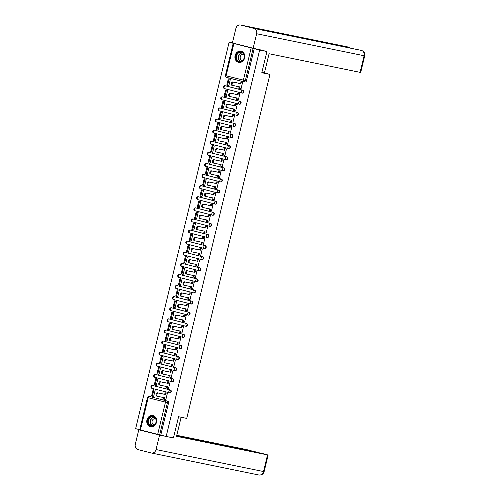 <?xml version="1.0" encoding="UTF-8"?>
<svg xmlns="http://www.w3.org/2000/svg" width="500" height="500" viewBox="0 0 500 500"><rect width="100%" height="100%" fill="white"/><g stroke="black" fill="none" stroke-linecap="round" stroke-linejoin="round"><path stroke-width="0.75" d="M241.9 93.05L242.2 93.106A1.462 1.262 -78.4 0 0 242.887 90.262L242.488 90.181A1.462 1.262 101.6 0 1 241.8 93.025A1.462 0.744 -75.7 0 1 241.781 93.025A1.462 0.744 -75.7 0 1 241.412 91.456A1.462 0.744 104.3 0 1 242.488 90.181L225.2 85.769A1.462 0.744 104.3 0 0 224.125 87.044A1.462 0.744 104.3 0 0 224.494 88.612A1.462 0.744 104.3 0 0 224.513 88.619L241.762 93.019M239.213 104.15L239.519 104.213A1.462 1.262 -78.4 0 0 240.206 101.363L239.8 101.281A1.462 1.262 101.6 0 1 239.112 104.125A1.462 0.744 -75.7 0 1 239.094 104.125L221.831 99.719A1.462 0.744 104.3 0 1 221.812 99.712A1.462 0.744 104.3 0 1 221.444 98.144A1.462 0.744 104.3 0 1 222.519 96.869L239.8 101.281A1.462 0.744 104.3 0 0 238.725 102.556A1.462 0.744 -75.7 0 0 239.094 104.125A1.462 1.462 0 0 0 239.163 104.138L239.569 104.219M236.531 115.25L236.831 115.312A1.462 1.262 -78.4 0 0 237.519 112.463L237.119 112.381A1.462 1.262 101.6 0 1 236.425 115.231A1.462 0.744 -75.7 0 1 236.412 115.225L219.144 110.819A1.462 0.744 104.3 0 1 219.125 110.812A1.462 0.744 104.3 0 1 218.756 109.244A1.462 0.744 104.3 0 1 219.831 107.975L237.119 112.381A1.462 0.744 104.3 0 0 236.044 113.656A1.462 0.744 -75.7 0 0 236.412 115.225A1.462 1.462 0 0 0 236.481 115.244L236.881 115.325M233.844 126.35L234.144 126.412A1.462 1.262 -78.4 0 0 234.831 123.569L234.431 123.481A1.462 1.262 101.6 0 1 233.744 126.331A1.462 0.744 -75.7 0 1 233.725 126.325L216.456 121.919A1.462 0.744 104.3 0 1 216.438 121.919A1.462 0.744 104.3 0 1 216.069 120.35A1.462 0.744 104.3 0 1 217.144 119.075L234.431 123.481A1.462 0.744 104.3 0 0 233.356 124.756A1.462 0.744 -75.7 0 0 233.725 126.325A1.462 1.462 0 0 0 233.794 126.344L234.194 126.425M231.156 137.45L231.456 137.513A1.462 1.262 -78.4 0 0 232.15 134.669L231.744 134.588A1.462 1.262 101.6 0 1 231.056 137.431A1.462 0.744 -75.7 0 1 231.038 137.425L213.769 133.025A1.462 0.744 104.3 0 1 213.756 133.019A1.462 0.744 104.3 0 1 213.388 131.45A1.462 0.744 104.3 0 1 214.462 130.175L231.744 134.588A1.462 0.744 104.3 0 0 230.669 135.856A1.462 0.744 -75.7 0 0 231.038 137.425A1.462 1.462 0 0 0 231.106 137.444L231.506 137.525M228.475 148.556L228.775 148.619A1.462 1.262 -78.4 0 0 229.462 145.769L229.056 145.688A1.462 1.262 101.6 0 1 228.369 148.531A1.462 0.744 -75.7 0 1 228.35 148.531L211.088 144.125A1.462 0.744 104.3 0 1 211.069 144.119A1.462 0.744 104.3 0 1 210.7 142.55A1.462 0.744 104.3 0 1 211.775 141.275L229.056 145.688A1.462 0.744 104.3 0 0 227.981 146.962A1.462 0.744 -75.7 0 0 228.35 148.531A1.462 1.462 0 0 0 228.419 148.544L228.825 148.625M225.787 159.656L226.088 159.719A1.462 1.262 -78.4 0 0 226.775 156.869L226.375 156.788A1.462 1.262 101.6 0 1 225.688 159.637A1.462 0.744 -75.7 0 1 225.669 159.631L208.4 155.225A1.462 0.744 104.3 0 1 208.381 155.219A1.462 0.744 104.3 0 1 208.012 153.65A1.462 0.744 104.3 0 1 209.088 152.381L226.375 156.788A1.462 0.744 104.3 0 0 225.3 158.062A1.462 0.744 -75.7 0 0 225.669 159.631A1.462 1.462 0 0 0 225.738 159.644L226.137 159.731M223.1 170.756L223.4 170.819A1.462 1.262 -78.4 0 0 224.088 167.975L223.688 167.887A1.462 1.262 101.6 0 1 223 170.738A1.462 0.744 -75.7 0 1 222.981 170.731L205.712 166.325A1.462 0.744 104.3 0 1 205.694 166.325A1.462 0.744 104.3 0 1 205.325 164.756A1.462 0.744 104.3 0 1 206.4 163.481L223.688 167.887A1.462 0.744 104.3 0 0 222.613 169.163A1.462 0.744 -75.7 0 0 222.981 170.731A1.462 1.462 0 0 0 223.05 170.75L223.45 170.831M220.413 181.856L220.719 181.919A1.462 1.262 -78.4 0 0 221.406 179.075L221 178.994A1.462 1.262 101.6 0 1 220.312 181.838A1.462 0.744 -75.7 0 1 220.294 181.831L203.031 177.425A1.462 0.744 104.3 0 1 203.012 177.425A1.462 0.744 104.3 0 1 202.644 175.856A1.462 0.744 104.3 0 1 203.719 174.581L221 178.994A1.462 0.744 104.3 0 0 219.925 180.263A1.462 0.744 -75.7 0 0 220.294 181.831A1.462 1.462 0 0 0 220.362 181.85L220.769 181.931M217.731 192.963L218.031 193.019A1.462 1.262 -78.4 0 0 218.719 190.175L218.319 190.094A1.462 1.262 101.6 0 1 217.625 192.938A1.462 0.744 -75.7 0 1 217.613 192.938A1.462 0.744 -75.7 0 1 217.244 191.369A1.462 0.744 104.3 0 1 218.319 190.094L201.031 185.681A1.462 0.744 104.3 0 0 199.956 186.956A1.462 0.744 104.3 0 0 200.325 188.525A1.462 0.744 104.3 0 0 200.344 188.531L217.594 192.931M215.044 204.062L215.344 204.125A1.462 1.262 -78.4 0 0 216.031 201.275L215.631 201.194A1.462 1.262 101.6 0 1 214.944 204.037A1.462 0.744 -75.7 0 1 214.925 204.037A1.462 0.744 -75.7 0 1 214.556 202.469A1.462 0.744 104.3 0 1 215.631 201.194L198.344 196.781A1.462 0.744 104.3 0 0 197.269 198.056A1.462 0.744 104.3 0 0 197.638 199.625A1.462 0.744 104.3 0 0 197.656 199.631L214.906 204.031M212.356 215.162L212.656 215.225A1.462 1.262 -78.4 0 0 213.35 212.375L212.944 212.294A1.462 1.262 101.6 0 1 212.256 215.144A1.462 0.744 -75.7 0 1 212.237 215.138A1.462 0.744 -75.7 0 1 211.869 213.569A1.462 0.744 104.3 0 1 212.944 212.294L195.662 207.887A1.462 0.744 104.3 0 0 194.587 209.156A1.462 0.744 104.3 0 0 194.956 210.725A1.462 0.744 104.3 0 0 194.969 210.731L212.219 215.131M209.675 226.262L209.975 226.325A1.462 1.262 -78.4 0 0 210.662 223.481L210.256 223.394A1.462 1.262 101.6 0 1 209.569 226.244A1.462 0.744 -75.7 0 1 209.55 226.238A1.462 0.744 -75.7 0 1 209.181 224.669A1.462 0.744 104.3 0 1 210.256 223.394L192.975 218.988A1.462 0.744 104.3 0 0 191.9 220.263A1.462 0.744 104.3 0 0 192.269 221.831A1.462 0.744 104.3 0 0 192.288 221.831L209.537 226.231M206.988 237.369L207.288 237.425A1.462 1.262 -78.4 0 0 207.975 234.581L207.575 234.5A1.462 1.262 101.6 0 1 206.887 237.344A1.462 0.744 -75.7 0 1 206.869 237.344A1.462 0.744 -75.7 0 1 206.5 235.775A1.462 0.744 104.3 0 1 207.575 234.5L190.287 230.087A1.462 0.744 104.3 0 0 189.213 231.363A1.462 0.744 104.3 0 0 189.581 232.931A1.462 0.744 104.3 0 0 189.6 232.938L206.85 237.338M204.3 248.469L204.6 248.531A1.462 1.262 -78.4 0 0 205.287 245.681L204.887 245.6A1.462 1.262 101.6 0 1 204.2 248.444A1.462 0.744 -75.7 0 1 204.181 248.444A1.462 0.744 -75.7 0 1 203.812 246.875A1.462 0.744 104.3 0 1 204.887 245.6L187.6 241.188A1.462 0.744 104.3 0 0 186.525 242.463A1.462 0.744 104.3 0 0 186.894 244.031A1.462 0.744 104.3 0 0 186.912 244.037L204.163 248.438M201.612 259.569L201.919 259.631A1.462 1.262 -78.4 0 0 202.606 256.781L202.2 256.7A1.462 1.262 101.6 0 1 201.513 259.55A1.462 0.744 -75.7 0 1 201.494 259.544A1.462 0.744 -75.7 0 1 201.125 257.975A1.462 0.744 104.3 0 1 202.2 256.7L184.919 252.294A1.462 0.744 104.3 0 0 183.844 253.562A1.462 0.744 104.3 0 0 184.213 255.131A1.462 0.744 104.3 0 0 184.231 255.138L201.481 259.538M198.931 270.669L199.231 270.731A1.462 1.262 -78.4 0 0 199.919 267.887L199.519 267.8A1.462 1.262 101.6 0 1 198.825 270.65A1.462 0.744 -75.7 0 1 198.812 270.644A1.462 0.744 -75.7 0 1 198.444 269.075A1.462 0.744 104.3 0 1 199.519 267.8L182.231 263.394A1.462 0.744 104.3 0 0 181.156 264.669A1.462 0.744 104.3 0 0 181.525 266.238A1.462 0.744 104.3 0 0 181.544 266.238L198.794 270.637M196.244 281.769L196.544 281.831A1.462 1.262 -78.4 0 0 197.231 278.988L196.831 278.906A1.462 1.262 101.6 0 1 196.144 281.75A1.462 0.744 -75.7 0 1 196.125 281.744A1.462 0.744 -75.7 0 1 195.756 280.175A1.462 0.744 104.3 0 1 196.831 278.906L179.544 274.494A1.462 0.744 104.3 0 0 178.469 275.769A1.462 0.744 104.3 0 0 178.837 277.337A1.462 0.744 104.3 0 0 178.856 277.337L196.106 281.744M193.556 292.875L193.856 292.931A1.462 1.262 -78.4 0 0 194.55 290.087L194.144 290.006A1.462 1.262 101.6 0 1 193.456 292.85A1.462 0.744 -75.7 0 1 193.438 292.85A1.462 0.744 -75.7 0 1 193.069 291.281A1.462 0.744 104.3 0 1 194.144 290.006L176.863 285.594A1.462 0.744 104.3 0 0 175.787 286.869A1.462 0.744 104.3 0 0 176.156 288.438A1.462 0.744 104.3 0 0 176.169 288.444L193.419 292.844M190.875 303.975L191.175 304.037A1.462 1.262 -78.4 0 0 191.863 301.188L191.456 301.106A1.462 1.262 101.6 0 1 190.769 303.956A1.462 0.744 -75.7 0 1 190.75 303.95L173.487 299.544A1.462 0.744 104.3 0 1 173.469 299.538A1.462 0.744 104.3 0 1 173.1 297.969A1.462 0.744 104.3 0 1 174.175 296.694L191.456 301.106A1.462 0.744 104.3 0 0 190.381 302.381A1.462 0.744 -75.7 0 0 190.75 303.95A1.462 1.462 0 0 0 190.819 303.962L191.225 304.05M188.188 315.075L188.487 315.138A1.462 1.262 -78.4 0 0 189.175 312.288L188.775 312.206A1.462 1.262 101.6 0 1 188.088 315.056A1.462 0.744 -75.7 0 1 188.069 315.05A1.462 0.744 -75.7 0 1 187.7 313.481A1.462 0.744 104.3 0 1 188.775 312.206L171.488 307.8A1.462 0.744 104.3 0 0 170.413 309.069A1.462 0.744 104.3 0 0 170.781 310.637A1.462 0.744 104.3 0 0 170.8 310.644L188.05 315.044M185.5 326.175L185.8 326.238A1.462 1.262 -78.4 0 0 186.488 323.394L186.088 323.312A1.462 1.262 101.6 0 1 185.4 326.156A1.462 0.744 -75.7 0 1 185.381 326.15L168.113 321.744A1.462 0.744 104.3 0 1 168.094 321.744A1.462 0.744 104.3 0 1 167.725 320.175A1.462 0.744 104.3 0 1 168.8 318.9L186.088 323.312A1.462 0.744 104.3 0 0 185.012 324.581A1.462 0.744 -75.7 0 0 185.381 326.15A1.462 1.462 0 0 0 185.45 326.169L185.85 326.25M182.812 337.281L183.119 337.337A1.462 1.262 -78.4 0 0 183.806 334.494L183.4 334.412A1.462 1.262 101.6 0 1 182.712 337.256A1.462 0.744 -75.7 0 1 182.694 337.256L165.431 332.85A1.462 0.744 104.3 0 1 165.413 332.844A1.462 0.744 104.3 0 1 165.044 331.275A1.462 0.744 104.3 0 1 166.119 330L183.4 334.412A1.462 0.744 104.3 0 0 182.325 335.688A1.462 0.744 -75.7 0 0 182.694 337.256A1.462 1.462 0 0 0 182.763 337.269L183.169 337.35M180.131 348.381L180.431 348.444A1.462 1.262 -78.4 0 0 181.119 345.594L180.719 345.513A1.462 1.262 101.6 0 1 180.025 348.356A1.462 0.744 -75.7 0 1 180.012 348.356L162.744 343.95A1.462 0.744 104.3 0 1 162.725 343.944A1.462 0.744 104.3 0 1 162.356 342.375A1.462 0.744 104.3 0 1 163.431 341.1L180.719 345.513A1.462 0.744 104.3 0 0 179.644 346.788A1.462 0.744 -75.7 0 0 180.012 348.356A1.462 1.462 0 0 0 180.081 348.369L180.481 348.45M177.444 359.481L177.744 359.544A1.462 1.262 -78.4 0 0 178.431 356.694L178.031 356.613A1.462 1.262 101.6 0 1 177.344 359.462A1.462 0.744 -75.7 0 1 177.325 359.456A1.462 0.744 -75.7 0 1 176.956 357.887A1.462 0.744 104.3 0 1 178.031 356.613L160.744 352.206A1.462 0.744 104.3 0 0 159.669 353.475A1.462 0.744 104.3 0 0 160.037 355.044A1.462 0.744 104.3 0 0 160.056 355.05L177.306 359.45M174.756 370.581L175.056 370.644A1.462 1.262 -78.4 0 0 175.75 367.8L175.344 367.713A1.462 1.262 101.6 0 1 174.656 370.562A1.462 0.744 -75.7 0 1 174.638 370.556L157.369 366.15A1.462 0.744 104.3 0 1 157.356 366.15A1.462 0.744 104.3 0 1 156.988 364.581A1.462 0.744 104.3 0 1 158.062 363.306L175.344 367.713A1.462 0.744 104.3 0 0 174.269 368.988A1.462 0.744 -75.7 0 0 174.638 370.556A1.462 1.462 0 0 0 174.706 370.575L175.106 370.656M172.075 381.681L172.375 381.744A1.462 1.262 -78.4 0 0 173.062 378.9L172.656 378.819A1.462 1.262 101.6 0 1 171.969 381.662A1.462 0.744 -75.7 0 1 171.95 381.656L154.688 377.256A1.462 0.744 104.3 0 1 154.669 377.25A1.462 0.744 104.3 0 1 154.3 375.681A1.462 0.744 104.3 0 1 155.375 374.406L172.656 378.819A1.462 0.744 104.3 0 0 171.581 380.087A1.462 0.744 -75.7 0 0 171.95 381.656A1.462 1.462 0 0 0 172.019 381.675L172.425 381.756M169.387 392.788L169.688 392.844A1.462 1.262 -78.4 0 0 170.375 390L169.975 389.919A1.462 1.262 101.6 0 1 169.288 392.762A1.462 0.744 -75.7 0 1 169.269 392.762A1.462 0.744 -75.7 0 1 168.9 391.194A1.462 0.744 104.3 0 1 169.975 389.919L152.688 385.506A1.462 0.744 104.3 0 0 151.613 386.781A1.462 0.744 104.3 0 0 151.981 388.35A1.462 0.744 104.3 0 0 152 388.356L169.25 392.756M146.944 419.931A5.713 4.913 -78.4 0 0 150.562 426.744A5.713 4.913 -78.4 0 0 156.475 422.362A5.713 4.913 -78.4 0 0 152.856 415.55A5.713 4.913 -78.4 0 0 146.944 419.931M235.094 55.575A5.713 4.913 -78.4 0 0 238.713 62.387A5.713 4.913 -78.4 0 0 244.619 58.006A5.713 4.913 -78.4 0 0 241 51.194A5.713 4.913 -78.4 0 0 235.094 55.575M232.381 42.912L229.119 42.244L135.638 428.663L139.725 429.706M266.931 51.525L259.656 50.038L166.175 436.45L173.45 437.944L178.575 416.731L186.731 418.4L269.95 74.4L261.8 72.731L266.931 51.525L257.613 49.15M229.119 42.244L253.119 48.425L245.319 80.662A1.462 1.262 101.6 0 1 243.756 81.775A1.462 0.744 104.3 0 0 243.756 81.775A1.462 1.462 0 0 0 243.806 81.788L244.938 82.019A1.462 1.262 101.6 0 1 244.887 82.006L243.856 81.794M259.656 50.038L253.119 48.425M150.306 396.669A1.462 1.262 101.6 0 1 150.406 396.694L166.556 400.869A1.462 1.262 101.6 0 1 167.431 402.606L159.637 434.844L157.681 434.381L139.706 429.775L147.506 397.537L148.194 397.731L140.4 429.969M159.637 434.844L166.175 436.45M165.1 399.456L165.837 399.644L167.387 393.244L166.462 393.05M152.762 396.312L153.619 396.531L155.169 390.125L154.244 389.925M155.444 385.206L156.306 385.431L157.856 379.025L156.931 378.825M167.781 388.356L168.525 388.544L170.075 382.144L169.144 381.95M158.131 374.106L158.994 374.325L160.544 367.925L159.619 367.725M170.469 377.256L171.206 377.444L172.756 371.037L171.831 370.85M160.819 363.006L161.681 363.225L163.231 356.819L162.306 356.625M173.156 366.156L173.894 366.344L175.444 359.938L174.519 359.744M163.506 351.906L164.363 352.125L165.912 345.719L164.988 345.519M175.844 355.05L176.581 355.244L178.131 348.837L177.206 348.644M166.188 340.806L167.05 341.025L168.6 334.619L167.675 334.419M178.525 343.95L179.269 344.137L180.812 337.738L179.887 337.544M168.875 329.7L169.737 329.919L171.287 323.519L170.362 323.319M181.213 332.85L181.95 333.038L183.5 326.631L182.575 326.444M171.562 318.6L172.419 318.819L173.969 312.419L173.044 312.219M183.9 321.75L184.638 321.938L186.188 315.531L185.263 315.338M174.244 307.5L175.106 307.719L176.656 301.312L175.731 301.119M186.581 310.65L187.325 310.837L188.875 304.431L187.944 304.237M176.931 296.4L177.794 296.619L179.344 290.212L178.419 290.012M189.269 299.544L190.006 299.731L191.556 293.331L190.631 293.137M179.619 285.294L180.481 285.519L182.031 279.113L181.106 278.913M191.956 288.444L192.694 288.631L194.244 282.225L193.319 282.038M182.306 274.194L183.162 274.413L184.713 268.012L183.787 267.812M194.644 277.344L195.381 277.531L196.931 271.125L196.006 270.931M184.988 263.094L185.85 263.312L187.4 256.906L186.475 256.712M197.325 266.244L198.069 266.431L199.613 260.025L198.688 259.831M187.675 251.994L188.538 252.213L190.087 245.806L189.163 245.606M200.012 255.138L200.75 255.331L202.3 248.925L201.375 248.731M190.362 240.894L191.219 241.112L192.769 234.706L191.844 234.506M202.7 244.037L203.438 244.225L204.988 237.825L204.062 237.631M193.044 229.788L193.906 230.006L195.456 223.606L194.531 223.406M205.381 232.938L206.125 233.125L207.675 226.719L206.744 226.531M195.731 218.688L196.594 218.906L198.144 212.5L197.219 212.306M208.069 221.838L208.806 222.025L210.356 215.619L209.431 215.425M198.419 207.587L199.281 207.806L200.831 201.4L199.906 201.206M210.756 210.731L211.494 210.925L213.044 204.519L212.119 204.325M201.106 196.488L201.962 196.706L203.512 190.3L202.587 190.1M213.444 199.631L214.181 199.819L215.731 193.419L214.806 193.225M203.787 185.381L204.65 185.606L206.2 179.2L205.275 179M216.125 188.531L216.869 188.719L218.412 182.312L217.488 182.125M206.475 174.281L207.338 174.5L208.888 168.1L207.963 167.9M218.812 177.431L219.55 177.619L221.1 171.213L220.175 171.019M209.163 163.181L210.019 163.4L211.569 156.994L210.644 156.8M221.5 166.331L222.237 166.519L223.787 160.113L222.862 159.919M211.844 152.081L212.706 152.3L214.256 145.894L213.331 145.694M224.181 155.225L224.925 155.419L226.475 149.012L225.544 148.819M214.531 140.975L215.394 141.2L216.944 134.794L216.019 134.594M226.869 144.125L227.606 144.312L229.156 137.912L228.231 137.719M217.219 129.875L218.081 130.094L219.631 123.694L218.706 123.494M229.556 133.025L230.294 133.212L231.844 126.806L230.919 126.619M219.906 118.775L220.763 118.994L222.312 112.587L221.388 112.394M232.244 121.925L232.981 122.112L234.531 115.706L233.606 115.512M222.587 107.675L223.45 107.894L225 101.487L224.075 101.294M234.925 110.819L235.669 111.013L237.213 104.606L236.287 104.412M225.275 96.575L226.137 96.794L227.688 90.388L226.762 90.188M237.613 99.719L238.35 99.906L239.9 93.506L238.975 93.312M227.963 85.469L228.819 85.694L230.369 79.287L229.444 79.088M240.3 88.619L241.038 88.806L242.587 82.4L241.663 82.212M225.506 85.831A1.462 1.262 -78.4 0 1 225.606 85.85L242.887 90.262M222.819 96.931A1.462 1.262 -78.4 0 1 222.919 96.956L240.206 101.363M220.131 108.031A1.462 1.262 -78.4 0 1 220.231 108.056L237.519 112.463M217.444 119.138A1.462 1.262 -78.4 0 1 217.55 119.156L234.831 123.569M214.762 130.238A1.462 1.262 -78.4 0 1 214.862 130.256L232.15 134.669M212.075 141.337A1.462 1.262 -78.4 0 1 212.175 141.356L229.462 145.769M209.387 152.438A1.462 1.262 -78.4 0 1 209.494 152.463L226.775 156.869M206.706 163.544A1.462 1.262 -78.4 0 1 206.806 163.562L224.088 167.975M204.019 174.644A1.462 1.262 -78.4 0 1 204.119 174.662L221.406 179.075M201.331 185.744A1.462 1.262 -78.4 0 1 201.431 185.763L218.719 190.175M198.644 196.844A1.462 1.262 -78.4 0 1 198.75 196.869L216.031 201.275M195.963 207.95A1.462 1.262 -78.4 0 1 196.062 207.969L213.35 212.375M193.275 219.05A1.462 1.262 -78.4 0 1 193.375 219.069L210.662 223.481M190.588 230.15A1.462 1.262 -78.4 0 1 190.694 230.169L207.975 234.581M187.906 241.25A1.462 1.262 -78.4 0 1 188.006 241.275L205.287 245.681M185.219 252.35A1.462 1.262 -78.4 0 1 185.319 252.375L202.606 256.781M182.531 263.456A1.462 1.262 -78.4 0 1 182.631 263.475L199.919 267.887M179.844 274.556A1.462 1.262 -78.4 0 1 179.95 274.575L197.231 278.988M177.162 285.656A1.462 1.262 -78.4 0 1 177.262 285.675L194.55 290.087M174.475 296.756A1.462 1.262 -78.4 0 1 174.575 296.781L191.863 301.188M171.788 307.863A1.462 1.262 -78.4 0 1 171.894 307.881L189.175 312.288M169.106 318.962A1.462 1.262 -78.4 0 1 169.206 318.981L186.488 323.394M166.419 330.062A1.462 1.262 -78.4 0 1 166.519 330.081L183.806 334.494M163.731 341.163A1.462 1.262 -78.4 0 1 163.831 341.188L181.119 345.594M161.044 352.262A1.462 1.262 -78.4 0 1 161.15 352.287L178.431 356.694M158.363 363.369A1.462 1.262 -78.4 0 1 158.463 363.387L175.75 367.8M155.675 374.469A1.462 1.262 -78.4 0 1 155.775 374.487L173.062 378.9M152.988 385.569A1.462 1.262 -78.4 0 1 153.094 385.588L170.375 390M263.587 72.775L269.95 74.4M254.25 48.656L246.45 80.894A1.462 1.262 101.6 0 1 244.938 82.019M160.769 435.075L168.569 402.837A1.462 1.262 -78.4 0 0 167.688 401.1M156.594 396.069L156.613 396.075A1.681 0.856 -75.7 0 1 156.594 396.069A1.681 0.856 -75.7 0 1 156.175 394.25A1.681 0.856 -75.7 0 1 157.406 392.8L158.2 393.006A1.681 0.856 104.3 0 0 156.969 394.45A1.681 0.856 104.3 0 0 157.387 396.275A1.681 0.856 104.3 0 0 157.406 396.281L164.719 397.775L164.35 399.306L163.556 399.1L163.912 397.612M167.375 393.275L165.087 392.769L164.713 394.3L165.506 394.5L158.2 393.006M165.881 392.969L165.506 394.5M165.844 399.613L164.35 399.306M153.112 389.694L151.581 396.031L152.375 396.231L153.906 389.9L153.112 389.694L154.994 390.081M155.162 390.156L153.906 389.9M153.631 396.488L152.375 396.231M164.713 394.3L157.406 392.8M165.087 392.769L167.331 393.225M181.131 417.256L176.519 436.306L268.144 455.025L261.512 453.281L176.612 435.913M258.7 474.963A4.506 3.875 -78.4 0 0 258.856 475L151.394 453.013A4.506 3.875 -78.4 0 1 151.237 452.975L137.981 449.594A4.506 3.875 -78.4 0 1 135.287 444.256L138.787 429.775L143.094 430.656M151.394 453.013A4.506 3.875 -78.4 0 0 156.05 449.556L159.556 435.075L138.787 429.775M257.125 452.388L246.769 449.631L176.762 435.306M257.175 452.175L176.669 435.7M159.556 435.075L165.725 436.337M261.875 72.425L264.425 72.95L269.075 53.738L360.087 72.356L364.106 55.744L256.644 33.75L253.144 48.231L262.044 50.281M256.644 33.75A4.506 3.875 -78.4 0 0 253.95 28.419L275.881 32.906L262.625 29.525L240.694 25.038L253.95 28.419M240.694 25.038A4.506 3.875 -78.4 0 0 240.538 25A4.506 3.875 -78.4 0 0 235.881 28.456L232.375 42.938L253.144 48.231M362.638 55.256L364.712 55.838C365.138 53.2 364.05 51.394 361.463 50.419L361.413 50.406A4.506 3.875 -78.4 0 1 364.106 55.744L364.712 55.838L360.694 72.456L360.087 72.356M349.819 48.031A4.506 3.875 -78.4 0 0 348.156 47.025L348.35 47.081M275.881 32.906L361.413 50.406A4.506 3.875 -78.4 0 0 361.287 50.381L361.569 50.45M150.838 426.006A4.944 4.256 101.6 0 1 147.881 420.15A4.944 4.256 101.6 0 1 153.162 416.4A4.944 4.256 101.6 0 1 156.125 422.256A4.944 4.256 101.6 0 1 150.838 426.006M153.262 416.794A4.575 3.938 -78.4 0 0 153.1 416.756A4.575 3.938 -78.4 0 0 148.344 420.363A4.575 3.938 -78.4 0 0 151.106 425.688A4.575 3.938 -78.4 0 0 151.269 425.725A4.575 3.938 -78.4 0 0 156.025 422.125A4.575 3.938 -78.4 0 0 153.262 416.794M155.544 418.606A3.256 2.806 -78.4 0 0 155.506 418.594A3.256 2.806 -78.4 0 0 152.119 421.163A3.256 2.806 -78.4 0 0 154.088 424.956A3.256 2.806 -78.4 0 0 154.2 424.981A3.256 2.806 -78.4 0 0 154.238 424.988M153.494 415.731A5.675 4.881 -78.4 0 0 153.338 415.688A5.675 4.881 -78.4 0 0 153.138 415.644A5.675 4.881 -78.4 0 0 147.244 420.112A5.675 4.881 -78.4 0 0 150.669 426.719A5.675 4.881 -78.4 0 0 150.863 426.763A5.675 4.881 -78.4 0 0 151.225 426.825M238.988 61.656A4.944 4.256 101.6 0 1 236.025 55.8A4.944 4.256 101.6 0 1 241.312 52.05A4.944 4.256 101.6 0 1 244.269 57.9A4.944 4.256 101.6 0 1 238.988 61.656M241.406 52.444A4.575 3.938 -78.4 0 0 241.25 52.406A4.575 3.938 -78.4 0 0 236.494 56.006A4.575 3.938 -78.4 0 0 239.256 61.337A4.575 3.938 -78.4 0 0 239.412 61.375A4.575 3.938 -78.4 0 0 244.169 57.769A4.575 3.938 -78.4 0 0 241.406 52.444M243.694 54.25A3.256 2.806 -78.4 0 0 243.65 54.244A3.256 2.806 -78.4 0 0 240.263 56.806A3.256 2.806 -78.4 0 0 242.231 60.6A3.256 2.806 -78.4 0 0 242.344 60.625A3.256 2.806 -78.4 0 0 242.387 60.637M241.644 51.381A5.675 4.881 -78.4 0 0 241.481 51.337A5.675 4.881 -78.4 0 0 241.287 51.294A5.675 4.881 -78.4 0 0 235.387 55.756A5.675 4.881 -78.4 0 0 238.812 62.369A5.675 4.881 -78.4 0 0 239.013 62.413A5.675 4.881 -78.4 0 0 239.375 62.469M160.05 385.169L159.3 384.975A1.681 0.856 -75.7 0 1 159.275 384.969A1.681 0.856 -75.7 0 1 158.856 383.144A1.681 0.856 -75.7 0 1 160.087 381.7L160.888 381.906A1.681 0.856 104.3 0 0 159.65 383.35A1.681 0.856 104.3 0 0 160.075 385.175A1.681 0.856 104.3 0 0 160.094 385.175L167.4 386.675L167.031 388.2L166.238 388L166.6 386.506M170.062 382.175L167.769 381.669L167.4 383.2L168.194 383.4L160.888 381.906M168.562 381.869L168.194 383.4M168.531 388.512L167.031 388.2M155.8 378.594L154.269 384.925L155.062 385.131L156.594 378.794L155.8 378.594L157.681 378.981M157.85 379.056L156.594 378.794M156.319 385.387L155.062 385.131M167.4 383.2L160.087 381.7M167.769 381.669L170.019 382.125M161.962 373.869L161.981 373.875A1.681 0.856 -75.7 0 1 161.962 373.869A1.681 0.856 -75.7 0 1 161.544 372.044A1.681 0.856 -75.7 0 1 162.775 370.6L163.569 370.8A1.681 0.856 104.3 0 0 162.338 372.25A1.681 0.856 104.3 0 0 162.756 374.069A1.681 0.856 104.3 0 0 162.781 374.075L170.087 375.569L169.719 377.1L168.925 376.9L169.288 375.406M172.75 371.075L170.456 370.569L170.087 372.094L170.881 372.3L163.569 370.8M171.25 370.769L170.881 372.3M171.219 377.406L169.719 377.1M158.488 367.494L156.95 373.825L157.744 374.031L159.281 367.694L158.488 367.494L160.369 367.875M160.538 367.95L159.281 367.694M159.006 374.288L157.744 374.031M170.087 372.094L162.775 370.6M170.456 370.569L172.706 371.025M164.65 362.769L164.669 362.769A1.681 0.856 -75.7 0 1 164.65 362.769A1.681 0.856 -75.7 0 1 164.231 360.944A1.681 0.856 -75.7 0 1 165.463 359.5L166.256 359.7A1.681 0.856 104.3 0 0 165.025 361.144A1.681 0.856 104.3 0 0 165.444 362.969A1.681 0.856 104.3 0 0 165.463 362.975L172.775 364.469L172.406 366L171.612 365.8L171.969 364.306M175.438 359.975L173.144 359.462L172.775 360.994L173.569 361.194L166.256 359.7M173.938 359.669L173.569 361.194M173.9 366.306L172.406 366M161.169 356.394L159.637 362.725L160.431 362.925L161.962 356.594L161.169 356.394L163.05 356.775M163.219 356.85L161.962 356.594M161.688 363.188L160.431 362.925M172.775 360.994L165.463 359.5M173.144 359.462L175.387 359.925M168.106 351.863L167.356 351.669A1.681 0.856 -75.7 0 1 167.338 351.669A1.681 0.856 -75.7 0 1 166.919 349.844A1.681 0.856 -75.7 0 1 168.15 348.4L168.944 348.6A1.681 0.856 104.3 0 0 167.712 350.044A1.681 0.856 104.3 0 0 168.131 351.869A1.681 0.856 104.3 0 0 168.15 351.875L175.463 353.369L175.087 354.9L174.294 354.694L174.656 353.206M178.119 348.875L175.831 348.363L175.456 349.894L176.25 350.094L168.944 348.6M176.625 348.562L176.25 350.094M176.588 355.206L175.087 354.9M163.856 345.288L162.325 351.625L163.119 351.825L164.65 345.494L163.856 345.288L165.738 345.675M165.906 345.75L164.65 345.494M164.375 352.081L163.119 351.825M175.456 349.894L168.15 348.4M175.831 348.363L178.075 348.825M170.794 340.763L170.044 340.569A1.681 0.856 -75.7 0 1 170.019 340.562A1.681 0.856 -75.7 0 1 169.6 338.738A1.681 0.856 -75.7 0 1 170.831 337.294L171.625 337.5A1.681 0.856 104.3 0 0 170.394 338.944A1.681 0.856 104.3 0 0 170.812 340.769A1.681 0.856 104.3 0 0 170.837 340.769L178.144 342.269L177.775 343.8L176.981 343.594L177.344 342.1M180.806 337.769L178.512 337.262L178.144 338.794L178.938 338.994L171.625 337.5M179.306 337.463L178.938 338.994M179.275 344.106L177.775 343.8M166.544 334.188L165.012 340.525L165.806 340.725L167.338 334.394L166.544 334.188L168.425 334.575M168.594 334.65L167.338 334.394M167.062 340.981L165.806 340.725M178.144 338.794L170.831 337.294M178.512 337.262L180.763 337.719M173.481 329.663L172.725 329.469A1.681 0.856 -75.7 0 1 172.706 329.462A1.681 0.856 -75.7 0 1 172.288 327.638A1.681 0.856 -75.7 0 1 173.519 326.194L174.312 326.394A1.681 0.856 104.3 0 0 173.081 327.844A1.681 0.856 104.3 0 0 173.5 329.663A1.681 0.856 104.3 0 0 173.519 329.669L180.831 331.169L180.463 332.694L179.669 332.494L180.031 331M183.494 326.669L181.2 326.163L180.831 327.688L181.625 327.894L174.312 326.394M181.994 326.362L181.625 327.894M181.962 333L180.463 332.694M169.225 323.088L167.694 329.419L168.487 329.625L170.019 323.288L169.225 323.088L171.106 323.475M171.281 323.544L170.019 323.288M169.744 329.881L168.487 329.625M180.831 327.688L173.519 326.194M181.2 326.163L183.444 326.619M176.169 318.556L175.413 318.369A1.681 0.856 -75.7 0 1 175.394 318.363A1.681 0.856 -75.7 0 1 174.975 316.537A1.681 0.856 -75.7 0 1 176.206 315.094L177 315.294A1.681 0.856 104.3 0 0 175.769 316.737A1.681 0.856 104.3 0 0 176.188 318.562A1.681 0.856 104.3 0 0 176.206 318.569L183.519 320.062L183.15 321.594L182.356 321.394L182.712 319.9M186.175 315.569L183.888 315.056L183.512 316.588L184.306 316.794L177 315.294M184.681 315.262L184.306 316.794M184.644 321.9L183.15 321.594M171.912 311.988L170.381 318.319L171.175 318.519L172.706 312.188L171.912 311.988L173.794 312.369M173.962 312.444L172.706 312.188M172.431 318.781L171.175 318.519M183.512 316.588L176.206 315.094M183.888 315.056L186.131 315.519M178.85 307.456L178.1 307.262A1.681 0.856 -75.7 0 1 178.075 307.262A1.681 0.856 -75.7 0 1 177.656 305.438A1.681 0.856 -75.7 0 1 178.888 303.994L179.688 304.194A1.681 0.856 104.3 0 0 178.45 305.637A1.681 0.856 104.3 0 0 178.875 307.462A1.681 0.856 104.3 0 0 178.894 307.469L186.2 308.962L185.831 310.494L185.037 310.294L185.4 308.8M188.863 304.469L186.569 303.956L186.2 305.487L186.994 305.688L179.688 304.194M187.362 304.163L186.994 305.688M187.331 310.8L185.831 310.494M174.6 300.881L173.069 307.219L173.863 307.419L175.394 301.087L174.6 300.881L176.481 301.269M176.65 301.344L175.394 301.087M175.119 307.675L173.863 307.419M186.2 305.487L178.888 303.994M186.569 303.956L188.819 304.419M181.537 296.356L180.781 296.163A1.681 0.856 -75.7 0 1 180.763 296.156A1.681 0.856 -75.7 0 1 180.344 294.337A1.681 0.856 -75.7 0 1 181.575 292.887L182.369 293.094A1.681 0.856 104.3 0 0 181.137 294.538A1.681 0.856 104.3 0 0 181.556 296.363A1.681 0.856 104.3 0 0 181.581 296.369L188.888 297.863L188.519 299.394L187.725 299.188L188.088 297.7M191.55 293.363L189.256 292.856L188.888 294.387L189.681 294.587L182.369 293.094M190.05 293.056L189.681 294.587M190.019 299.7L188.519 299.394M177.288 289.781L175.75 296.119L176.544 296.319L178.081 289.988L177.288 289.781L179.169 290.169M179.338 290.244L178.081 289.988M177.806 296.575L176.544 296.319M188.888 294.387L181.575 292.887M189.256 292.856L191.506 293.312M184.225 285.256L183.469 285.062A1.681 0.856 -75.7 0 1 183.45 285.056A1.681 0.856 -75.7 0 1 183.031 283.231A1.681 0.856 -75.7 0 1 184.262 281.788L185.056 281.994A1.681 0.856 104.3 0 0 183.825 283.438A1.681 0.856 104.3 0 0 184.244 285.262A1.681 0.856 104.3 0 0 184.262 285.262L191.575 286.762L191.206 288.288L190.413 288.087L190.769 286.594M194.237 282.262L191.944 281.756L191.575 283.281L192.369 283.488L185.056 281.994M192.738 281.956L192.369 283.488M192.7 288.6L191.206 288.288M179.969 278.681L178.438 285.012L179.231 285.219L180.763 278.881L179.969 278.681L181.85 279.069M182.019 279.144L180.763 278.881M180.487 285.475L179.231 285.219M191.575 283.281L184.262 281.788M191.944 281.756L194.188 282.213M186.906 274.15L186.156 273.962A1.681 0.856 -75.7 0 1 186.137 273.956A1.681 0.856 -75.7 0 1 185.719 272.131A1.681 0.856 -75.7 0 1 186.95 270.688L187.744 270.887A1.681 0.856 104.3 0 0 186.513 272.337A1.681 0.856 104.3 0 0 186.931 274.156A1.681 0.856 104.3 0 0 186.95 274.163L194.262 275.656L193.888 277.188L193.094 276.988L193.456 275.494M196.919 271.163L194.631 270.65L194.256 272.181L195.05 272.387L187.744 270.887M195.425 270.856L195.05 272.387M195.387 277.494L193.888 277.188M182.656 267.581L181.125 273.913L181.919 274.119L183.45 267.781L182.656 267.581L184.537 267.962M184.706 268.038L183.45 267.781M183.175 274.375L181.919 274.119M194.256 272.181L186.95 270.688M194.631 270.65L196.875 271.112M189.594 263.05L188.844 262.856A1.681 0.856 -75.7 0 1 188.819 262.856A1.681 0.856 -75.7 0 1 188.4 261.031A1.681 0.856 -75.7 0 1 189.631 259.587L190.425 259.788A1.681 0.856 104.3 0 0 189.194 261.231A1.681 0.856 104.3 0 0 189.613 263.056A1.681 0.856 104.3 0 0 189.638 263.062L196.944 264.556L196.575 266.087L195.781 265.887L196.144 264.394M199.606 260.062L197.312 259.55L196.944 261.081L197.738 261.281L190.425 259.788M198.106 259.756L197.738 261.281M198.075 266.394L196.575 266.087M185.344 256.481L183.812 262.812L184.606 263.012L186.137 256.681L185.344 256.481L187.225 256.863M187.394 256.938L186.137 256.681M185.863 263.269L184.606 263.012M196.944 261.081L189.631 259.587M197.312 259.55L199.562 260.012M192.281 251.95L191.525 251.756A1.681 0.856 -75.7 0 1 191.506 251.75A1.681 0.856 -75.7 0 1 191.088 249.931A1.681 0.856 -75.7 0 1 192.319 248.481L193.113 248.688A1.681 0.856 104.3 0 0 191.881 250.131A1.681 0.856 104.3 0 0 192.3 251.956A1.681 0.856 104.3 0 0 192.319 251.962L199.631 253.456L199.262 254.988L198.469 254.781L198.831 253.294M202.294 248.956L200 248.45L199.631 249.981L200.425 250.181L193.113 248.688M200.794 248.65L200.425 250.181M200.763 255.294L199.262 254.988M188.025 245.375L186.494 251.713L187.288 251.912L188.819 245.581L188.025 245.375L189.906 245.763M190.081 245.837L188.819 245.581M188.544 252.169L187.288 251.912M199.631 249.981L192.319 248.481M200 248.45L202.244 248.912M194.969 240.85L194.213 240.656A1.681 0.856 -75.7 0 1 194.194 240.65A1.681 0.856 -75.7 0 1 193.775 238.825A1.681 0.856 -75.7 0 1 195.006 237.381L195.8 237.587A1.681 0.856 104.3 0 0 194.569 239.031A1.681 0.856 104.3 0 0 194.988 240.856A1.681 0.856 104.3 0 0 195.006 240.856L202.319 242.356L201.95 243.888L201.156 243.681L201.513 242.188M204.975 237.856L202.688 237.35L202.312 238.881L203.106 239.081L195.8 237.587M203.481 237.55L203.106 239.081M203.444 244.194L201.95 243.888M190.712 234.275L189.181 240.606L189.975 240.812L191.506 234.481L190.712 234.275L192.594 234.662M192.763 234.737L191.506 234.481M191.231 241.069L189.975 240.812M202.312 238.881L195.006 237.381M202.688 237.35L204.931 237.806M197.65 229.75L196.9 229.556A1.681 0.856 -75.7 0 1 196.875 229.55A1.681 0.856 -75.7 0 1 196.456 227.725A1.681 0.856 -75.7 0 1 197.688 226.281L198.487 226.481A1.681 0.856 104.3 0 0 197.25 227.931A1.681 0.856 104.3 0 0 197.675 229.75A1.681 0.856 104.3 0 0 197.694 229.756L205 231.256L204.631 232.781L203.837 232.581L204.2 231.088M207.662 226.756L205.369 226.25L205 227.775L205.794 227.981L198.487 226.481M206.163 226.45L205.794 227.981M206.131 233.088L204.631 232.781M193.4 223.175L191.869 229.506L192.662 229.713L194.194 223.375L193.4 223.175L195.281 223.556M195.45 223.631L194.194 223.375M193.919 229.969L192.662 229.713M205 227.775L197.688 226.281M205.369 226.25L207.619 226.706M199.562 218.45L199.581 218.456A1.681 0.856 -75.7 0 1 199.562 218.45A1.681 0.856 -75.7 0 1 199.144 216.625A1.681 0.856 -75.7 0 1 200.375 215.181L201.169 215.381A1.681 0.856 104.3 0 0 199.938 216.825A1.681 0.856 104.3 0 0 200.356 218.65A1.681 0.856 104.3 0 0 200.381 218.656L207.688 220.15L207.319 221.681L206.525 221.481L206.887 219.988M210.35 215.656L208.056 215.144L207.688 216.675L208.481 216.881L201.169 215.381M208.85 215.35L208.481 216.881M208.819 221.988L207.319 221.681M196.088 212.075L194.55 218.406L195.344 218.606L196.881 212.275L196.088 212.075L197.969 212.456M198.137 212.531L196.881 212.275M196.606 218.869L195.344 218.606M207.688 216.675L200.375 215.181M208.056 215.144L210.306 215.606M203.025 207.544L202.269 207.35A1.681 0.856 -75.7 0 1 202.25 207.35A1.681 0.856 -75.7 0 1 201.831 205.525A1.681 0.856 -75.7 0 1 203.062 204.081L203.856 204.281A1.681 0.856 104.3 0 0 202.625 205.725A1.681 0.856 104.3 0 0 203.044 207.55A1.681 0.856 104.3 0 0 203.062 207.556L210.375 209.05L210.006 210.581L209.213 210.375L209.569 208.888M213.038 204.556L210.744 204.044L210.375 205.575L211.169 205.775L203.856 204.281M211.537 204.25L211.169 205.775M211.5 210.888L210.006 210.581M198.769 200.969L197.237 207.306L198.031 207.506L199.562 201.175L198.769 200.969L200.65 201.356M200.819 201.431L199.562 201.175M199.288 207.763L198.031 207.506M210.375 205.575L203.062 204.081M210.744 204.044L212.987 204.506M204.938 196.244L204.956 196.25A1.681 0.856 -75.7 0 1 204.938 196.244A1.681 0.856 -75.7 0 1 204.519 194.425A1.681 0.856 -75.7 0 1 205.75 192.975L206.544 193.181A1.681 0.856 104.3 0 0 205.312 194.625A1.681 0.856 104.3 0 0 205.731 196.45A1.681 0.856 104.3 0 0 205.75 196.456L213.062 197.95L212.688 199.481L211.894 199.275L212.256 197.787M215.719 193.45L213.431 192.944L213.056 194.475L213.85 194.675L206.544 193.181M214.225 193.144L213.85 194.675M214.188 199.788L212.688 199.481M201.456 189.869L199.925 196.206L200.719 196.406L202.25 190.075L201.456 189.869L203.337 190.256M203.506 190.331L202.25 190.075M201.975 196.663L200.719 196.406M213.056 194.475L205.75 192.975M213.431 192.944L215.675 193.4M207.619 185.144L207.644 185.15A1.681 0.856 -75.7 0 1 207.619 185.144A1.681 0.856 -75.7 0 1 207.2 183.319A1.681 0.856 -75.7 0 1 208.431 181.875L209.225 182.081A1.681 0.856 104.3 0 0 207.994 183.525A1.681 0.856 104.3 0 0 208.412 185.35A1.681 0.856 104.3 0 0 208.438 185.35L215.744 186.85L215.375 188.375L214.581 188.175L214.944 186.681M218.406 182.35L216.112 181.844L215.744 183.369L216.537 183.575L209.225 182.081M216.906 182.044L216.537 183.575M216.875 188.681L215.375 188.375M204.144 178.769L202.613 185.1L203.406 185.306L204.938 178.969L204.144 178.769L206.025 179.156M206.194 179.231L204.938 178.969M204.662 185.562L203.406 185.306M215.744 183.369L208.431 181.875M216.112 181.844L218.363 182.3M210.306 174.044L210.325 174.05A1.681 0.856 -75.7 0 1 210.306 174.044A1.681 0.856 -75.7 0 1 209.887 172.219A1.681 0.856 -75.7 0 1 211.119 170.775L211.912 170.975A1.681 0.856 104.3 0 0 210.681 172.419A1.681 0.856 104.3 0 0 211.1 174.244A1.681 0.856 104.3 0 0 211.119 174.25L218.431 175.744L218.062 177.275L217.269 177.075L217.631 175.581M221.094 171.25L218.8 170.738L218.431 172.269L219.225 172.475L211.912 170.975M219.594 170.944L219.225 172.475M219.562 177.581L218.062 177.275M206.825 167.669L205.294 174L206.088 174.206L207.619 167.869L206.825 167.669L208.706 168.05M208.881 168.125L207.619 167.869M207.344 174.462L206.088 174.206M218.431 172.269L211.119 170.775M218.8 170.738L221.044 171.2M213.769 163.137L213.012 162.944A1.681 0.856 -75.7 0 1 212.994 162.944A1.681 0.856 -75.7 0 1 212.575 161.119A1.681 0.856 -75.7 0 1 213.806 159.675L214.6 159.875A1.681 0.856 104.3 0 0 213.369 161.319A1.681 0.856 104.3 0 0 213.787 163.144A1.681 0.856 104.3 0 0 213.806 163.15L221.119 164.644L220.75 166.175L219.956 165.975L220.312 164.481M223.775 160.15L221.488 159.637L221.112 161.169L221.906 161.369L214.6 159.875M222.281 159.844L221.906 161.369M222.244 166.481L220.75 166.175M209.513 156.569L207.981 162.9L208.775 163.1L210.306 156.769L209.513 156.569L211.394 156.95M211.562 157.025L210.306 156.769M210.031 163.356L208.775 163.1M221.112 161.169L213.806 159.675M221.488 159.637L223.731 160.1M216.45 152.037L215.7 151.844A1.681 0.856 -75.7 0 1 215.675 151.838A1.681 0.856 -75.7 0 1 215.256 150.019A1.681 0.856 -75.7 0 1 216.488 148.569L217.288 148.775A1.681 0.856 104.3 0 0 216.05 150.219A1.681 0.856 104.3 0 0 216.475 152.044A1.681 0.856 104.3 0 0 216.494 152.05L223.8 153.544L223.431 155.075L222.638 154.869L223 153.381M226.462 149.044L224.169 148.537L223.8 150.069L224.594 150.269L217.288 148.775M224.963 148.737L224.594 150.269M224.931 155.381L223.431 155.075M212.2 145.463L210.669 151.8L211.462 152L212.994 145.669L212.2 145.463L214.081 145.85M214.25 145.925L212.994 145.669M212.719 152.256L211.462 152M223.8 150.069L216.488 148.569M224.169 148.537L226.419 149M219.137 140.938L218.381 140.744A1.681 0.856 -75.7 0 1 218.363 140.738A1.681 0.856 -75.7 0 1 217.944 138.912A1.681 0.856 -75.7 0 1 219.175 137.469L219.969 137.675A1.681 0.856 104.3 0 0 218.738 139.119A1.681 0.856 104.3 0 0 219.156 140.944A1.681 0.856 104.3 0 0 219.181 140.944L226.488 142.444L226.119 143.975L225.325 143.769L225.688 142.275M229.15 137.944L226.856 137.438L226.488 138.969L227.281 139.169L219.969 137.675M227.65 137.637L227.281 139.169M227.619 144.281L226.119 143.975M214.887 134.362L213.35 140.694L214.144 140.9L215.681 134.569L214.887 134.362L216.769 134.75M216.938 134.825L215.681 134.569M215.406 141.156L214.144 140.9M226.488 138.969L219.175 137.469M226.856 137.438L229.106 137.894M221.825 129.838L221.069 129.644A1.681 0.856 -75.7 0 1 221.05 129.637A1.681 0.856 -75.7 0 1 220.631 127.812A1.681 0.856 -75.7 0 1 221.863 126.369L222.656 126.569A1.681 0.856 104.3 0 0 221.425 128.019A1.681 0.856 104.3 0 0 221.844 129.838A1.681 0.856 104.3 0 0 221.863 129.844L229.175 131.344L228.806 132.869L228.012 132.669L228.369 131.175M231.838 126.844L229.544 126.337L229.175 127.863L229.969 128.069L222.656 126.569M230.338 126.538L229.969 128.069M230.3 133.175L228.806 132.869M217.569 123.263L216.038 129.594L216.831 129.8L218.363 123.462L217.569 123.263L219.45 123.644M219.619 123.719L218.363 123.462M218.088 130.056L216.831 129.8M229.175 127.863L221.863 126.369M229.544 126.337L231.788 126.794M224.506 118.731L223.756 118.544A1.681 0.856 -75.7 0 1 223.738 118.537A1.681 0.856 -75.7 0 1 223.319 116.713A1.681 0.856 -75.7 0 1 224.55 115.269L225.344 115.469A1.681 0.856 104.3 0 0 224.112 116.912A1.681 0.856 104.3 0 0 224.531 118.737A1.681 0.856 104.3 0 0 224.55 118.744L231.863 120.237L231.488 121.769L230.694 121.569L231.056 120.075M234.519 115.744L232.231 115.231L231.856 116.762L232.65 116.969L225.344 115.469M233.025 115.438L232.65 116.969M232.987 122.075L231.488 121.769M220.256 112.163L218.725 118.494L219.519 118.694L221.05 112.362L220.256 112.163L222.138 112.544M222.306 112.619L221.05 112.362M220.775 118.956L219.519 118.694M231.856 116.762L224.55 115.269M232.231 115.231L234.475 115.694M227.194 107.631L226.444 107.438A1.681 0.856 -75.7 0 1 226.419 107.438A1.681 0.856 -75.7 0 1 226 105.612A1.681 0.856 -75.7 0 1 227.231 104.169L228.025 104.369A1.681 0.856 104.3 0 0 226.794 105.812A1.681 0.856 104.3 0 0 227.213 107.638A1.681 0.856 104.3 0 0 227.237 107.644L234.544 109.138L234.175 110.669L233.381 110.463L233.744 108.975M237.206 104.644L234.913 104.131L234.544 105.662L235.338 105.862L228.025 104.369M235.706 104.331L235.338 105.862M235.675 110.975L234.175 110.669M222.944 101.056L221.412 107.394L222.206 107.594L223.738 101.263L222.944 101.056L224.825 101.444M224.994 101.519L223.738 101.263M223.463 107.85L222.206 107.594M234.544 105.662L227.231 104.169M234.913 104.131L237.162 104.594M229.881 96.531L229.125 96.337A1.681 0.856 -75.7 0 1 229.106 96.331A1.681 0.856 -75.7 0 1 228.688 94.506A1.681 0.856 -75.7 0 1 229.919 93.062L230.712 93.269A1.681 0.856 104.3 0 0 229.481 94.712A1.681 0.856 104.3 0 0 229.9 96.538A1.681 0.856 104.3 0 0 229.919 96.538L237.231 98.038L236.863 99.569L236.069 99.362L236.431 97.875M239.894 93.537L237.6 93.031L237.231 94.562L238.025 94.763L230.712 93.269M238.394 93.231L238.025 94.763M238.363 99.875L236.863 99.569M225.625 89.956L224.094 96.294L224.887 96.494L226.419 90.162L225.625 89.956L227.506 90.344M227.681 90.419L226.419 90.162M226.144 96.75L224.887 96.494M237.231 94.562L229.919 93.062M237.6 93.031L239.844 93.488M232.569 85.431L231.812 85.237A1.681 0.856 -75.7 0 1 231.794 85.231A1.681 0.856 -75.7 0 1 231.375 83.406A1.681 0.856 -75.7 0 1 232.606 81.962L233.4 82.169A1.681 0.856 104.3 0 0 232.169 83.612A1.681 0.856 104.3 0 0 232.587 85.438A1.681 0.856 104.3 0 0 232.606 85.438L239.919 86.938L239.55 88.462L238.756 88.263L239.112 86.769M242.575 82.438L240.287 81.931L239.913 83.456L240.706 83.663L233.4 82.169M241.081 82.131L240.706 83.663M241.044 88.769L239.55 88.462M228.312 78.856L226.781 85.188L227.575 85.394L229.106 79.056L228.312 78.856L230.194 79.244M230.362 79.319L229.106 79.056M228.831 85.65L227.575 85.394M239.913 83.456L232.606 81.962M240.287 81.931L242.531 82.387M243.719 81.769L226.469 77.362A1.462 0.744 104.3 0 1 226.45 77.362L243.738 81.769A1.462 0.744 104.3 0 1 243.369 80.2L251.169 47.969M233.881 43.556L226.081 75.794L246.45 80.894M150.406 396.694L166.556 400.869A1.462 0.744 -75.7 0 0 165.481 402.144L148.194 397.731A1.462 0.744 -75.7 0 1 149.275 396.463A1.462 1.262 101.6 0 0 149.219 396.45A1.462 1.462 0 0 0 147.506 397.537M157.681 434.381L165.481 402.144L168.569 402.837M225.606 85.85L225.2 85.769A1.462 1.262 101.6 0 0 225.15 85.756A1.462 1.462 0 0 0 223.431 86.862A1.462 1.462 0 0 0 224.494 88.612L241.781 93.025A1.462 1.462 0 0 0 241.85 93.038L242.25 93.119M222.919 96.956L222.519 96.869A1.462 1.262 101.6 0 0 222.469 96.862A1.462 1.462 0 0 0 220.744 97.969A1.462 1.462 0 0 0 221.812 99.712L239.094 104.125M220.231 108.056L219.831 107.975A1.462 1.262 101.6 0 0 219.781 107.963A1.462 1.462 0 0 0 218.062 109.069A1.462 1.462 0 0 0 219.125 110.812L236.412 115.225M217.55 119.156L217.144 119.075A1.462 1.262 101.6 0 0 217.094 119.062A1.462 1.462 0 0 0 215.375 120.169A1.462 1.462 0 0 0 216.438 121.919L233.725 126.325M214.862 130.256L214.462 130.175A1.462 1.262 101.6 0 0 214.412 130.162A1.462 1.462 0 0 0 212.688 131.269A1.462 1.462 0 0 0 213.756 133.019L231.038 137.425M212.175 141.356L211.775 141.275A1.462 1.262 101.6 0 0 211.725 141.263A1.462 1.462 0 0 0 210 142.375A1.462 1.462 0 0 0 211.069 144.119L228.35 148.531M209.494 152.463L209.088 152.381A1.462 1.262 101.6 0 0 209.037 152.369A1.462 1.462 0 0 0 207.319 153.475A1.462 1.462 0 0 0 208.381 155.219L225.669 159.631M206.806 163.562L206.4 163.481A1.462 1.262 101.6 0 0 206.35 163.469A1.462 1.462 0 0 0 204.631 164.575A1.462 1.462 0 0 0 205.694 166.325L222.981 170.731M204.119 174.662L203.719 174.581A1.462 1.262 101.6 0 0 203.669 174.569A1.462 1.462 0 0 0 201.944 175.675A1.462 1.462 0 0 0 203.012 177.425L220.294 181.831M201.431 185.763L201.031 185.681A1.462 1.262 101.6 0 0 200.981 185.669A1.462 1.462 0 0 0 199.262 186.775A1.462 1.462 0 0 0 200.325 188.525L217.613 192.938A1.462 1.462 0 0 0 217.681 192.95L218.081 193.031M198.75 196.869L198.344 196.781A1.462 1.262 101.6 0 0 198.294 196.775A1.462 1.462 0 0 0 196.575 197.881A1.462 1.462 0 0 0 197.638 199.625L214.925 204.037A1.462 1.462 0 0 0 214.994 204.05L215.394 204.137M196.062 207.969L195.662 207.887A1.462 1.262 101.6 0 0 195.613 207.875A1.462 1.462 0 0 0 193.888 208.981A1.462 1.462 0 0 0 194.956 210.725L212.237 215.138A1.462 1.462 0 0 0 212.306 215.156L212.706 215.238M193.375 219.069L192.975 218.988A1.462 1.262 101.6 0 0 192.925 218.975A1.462 1.462 0 0 0 191.2 220.081A1.462 1.462 0 0 0 192.269 221.831L209.55 226.238A1.462 1.462 0 0 0 209.619 226.256L210.025 226.337M190.694 230.169L190.287 230.087A1.462 1.262 101.6 0 0 190.238 230.075A1.462 1.462 0 0 0 188.519 231.181A1.462 1.462 0 0 0 189.581 232.931L206.869 237.344A1.462 1.462 0 0 0 206.938 237.356L207.338 237.438M188.006 241.275L187.6 241.188A1.462 1.262 101.6 0 0 187.55 241.175A1.462 1.462 0 0 0 185.831 242.288A1.462 1.462 0 0 0 186.894 244.031L204.181 248.444A1.462 1.462 0 0 0 204.25 248.456L204.65 248.538M185.319 252.375L184.919 252.294A1.462 1.262 101.6 0 0 184.869 252.281A1.462 1.462 0 0 0 183.144 253.388A1.462 1.462 0 0 0 184.213 255.131L201.494 259.544A1.462 1.462 0 0 0 201.562 259.556L201.969 259.644M182.631 263.475L182.231 263.394A1.462 1.262 101.6 0 0 182.181 263.381A1.462 1.462 0 0 0 180.463 264.488A1.462 1.462 0 0 0 181.525 266.238L198.812 270.644A1.462 1.462 0 0 0 198.881 270.663L199.281 270.744M179.95 274.575L179.544 274.494A1.462 1.262 101.6 0 0 179.494 274.481A1.462 1.462 0 0 0 177.775 275.587A1.462 1.462 0 0 0 178.837 277.337L196.125 281.744A1.462 1.462 0 0 0 196.194 281.762L196.594 281.844M177.262 285.675L176.863 285.594A1.462 1.262 101.6 0 0 176.812 285.581A1.462 1.462 0 0 0 175.087 286.694A1.462 1.462 0 0 0 176.156 288.438L193.438 292.85A1.462 1.462 0 0 0 193.506 292.863L193.906 292.944M174.575 296.781L174.175 296.694A1.462 1.262 101.6 0 0 174.125 296.688A1.462 1.462 0 0 0 172.4 297.794A1.462 1.462 0 0 0 173.469 299.538L190.75 303.95M171.894 307.881L171.488 307.8A1.462 1.262 101.6 0 0 171.438 307.787A1.462 1.462 0 0 0 169.719 308.894A1.462 1.462 0 0 0 170.781 310.637L188.069 315.05A1.462 1.462 0 0 0 188.137 315.069L188.538 315.15M169.206 318.981L168.8 318.9A1.462 1.262 101.6 0 0 168.75 318.888A1.462 1.462 0 0 0 167.031 319.994A1.462 1.462 0 0 0 168.094 321.744L185.381 326.15M166.519 330.081L166.119 330A1.462 1.262 101.6 0 0 166.069 329.988A1.462 1.462 0 0 0 164.344 331.094A1.462 1.462 0 0 0 165.413 332.844L182.694 337.256M163.831 341.188L163.431 341.1A1.462 1.262 101.6 0 0 163.381 341.094A1.462 1.462 0 0 0 161.663 342.2A1.462 1.462 0 0 0 162.725 343.944L180.012 348.356M161.15 352.287L160.744 352.206A1.462 1.262 101.6 0 0 160.694 352.194A1.462 1.462 0 0 0 158.975 353.3A1.462 1.462 0 0 0 160.037 355.044L177.325 359.456A1.462 1.462 0 0 0 177.394 359.475L177.794 359.556M158.463 363.387L158.062 363.306A1.462 1.262 101.6 0 0 158.012 363.294A1.462 1.462 0 0 0 156.287 364.4A1.462 1.462 0 0 0 157.356 366.15L174.638 370.556M155.775 374.487L155.375 374.406A1.462 1.262 101.6 0 0 155.325 374.394A1.462 1.462 0 0 0 153.6 375.5A1.462 1.462 0 0 0 154.669 377.25L171.95 381.656M153.094 385.588L152.688 385.506A1.462 1.262 101.6 0 0 152.637 385.494A1.462 1.462 0 0 0 150.919 386.606A1.462 1.462 0 0 0 151.981 388.35L169.269 392.762A1.462 1.462 0 0 0 169.338 392.775L169.737 392.856M226.081 75.794L225.387 75.6A1.462 1.462 0 0 0 226.45 77.362A1.462 0.744 104.3 0 1 226.081 75.794M156.05 449.556L263.512 471.544L267.538 454.931M258.856 475A4.506 3.875 -78.4 0 0 263.512 471.544L264.119 471.644C263.312 474.137 261.556 475.256 258.856 475M275.831 32.894L361.287 50.381A4.506 3.875 -78.4 0 0 361.163 50.356M262.625 29.525L348.156 47.025A4.506 3.875 -78.4 0 0 348 46.988A4.506 3.875 -78.4 0 0 347.844 46.962M152.25 425.781A4.575 3.938 101.6 0 1 150.231 420.844A4.575 3.938 101.6 0 1 154.025 417.094M154.325 417.269A4.425 3.806 -78.4 0 0 150.538 420.906A4.425 3.806 -78.4 0 0 152.594 425.737M240.394 61.431A4.575 3.938 101.6 0 1 238.375 56.487A4.575 3.938 101.6 0 1 242.169 52.737M242.469 52.919A4.425 3.806 -78.4 0 0 238.681 56.55A4.425 3.806 -78.4 0 0 240.738 61.381M153.038 385.581L152.637 385.494M155.725 374.475L155.325 374.394M158.412 363.375L158.012 363.294M161.1 352.275L160.694 352.194M163.781 341.175L163.381 341.094M166.469 330.069L166.069 329.988M169.156 318.969L168.75 318.888M171.838 307.869L171.438 307.787M174.525 296.769L174.125 296.688M177.213 285.669L176.812 285.581M179.9 274.562L179.494 274.481M182.581 263.463L182.181 263.381M185.269 252.362L184.869 252.281M187.956 241.262L187.55 241.175M190.637 230.156L190.238 230.075M193.325 219.056L192.925 218.975M196.012 207.956L195.613 207.875M198.7 196.856L198.294 196.775M201.381 185.756L200.981 185.669M204.069 174.65L203.669 174.569M206.756 163.55L206.35 163.469M209.438 152.45L209.037 152.369M212.125 141.35L211.725 141.263M214.812 130.244L214.412 130.162M217.5 119.144L217.094 119.062M220.181 108.044L219.781 107.963M222.869 96.944L222.469 96.862M225.556 85.838L225.15 85.756M150.356 396.681L149.219 396.45M233.188 43.362L225.387 75.6M268.144 455.025L264.119 471.644M350.131 48.094L348 46.988L240.538 25M159.275 384.969L160.075 385.175M167.338 351.669L168.131 351.869M170.019 340.562L170.812 340.769M172.706 329.462L173.5 329.663M175.394 318.363L176.188 318.562M178.075 307.262L178.875 307.462M180.763 296.156L181.556 296.363M183.45 285.056L184.244 285.262M186.137 273.956L186.931 274.156M188.819 262.856L189.613 263.056M191.506 251.75L192.3 251.956M194.194 240.65L194.988 240.856M196.875 229.55L197.675 229.75M202.25 207.35L203.044 207.55M212.994 162.944L213.787 163.144M215.675 151.838L216.475 152.044M218.363 140.738L219.156 140.944M221.05 129.637L221.844 129.838M223.738 118.537L224.531 118.737M226.419 107.438L227.213 107.638M229.106 96.331L229.9 96.538M231.794 85.231L232.587 85.438"/></g></svg>
